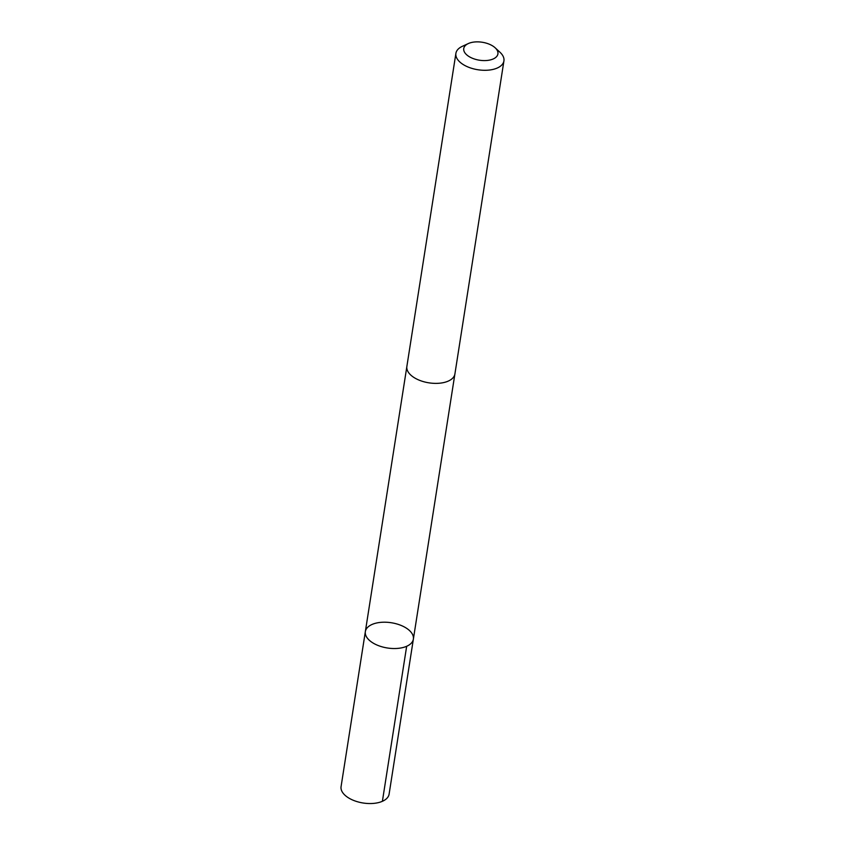 <?xml version="1.0" encoding="UTF-8"?>
<svg xmlns="http://www.w3.org/2000/svg" width="845" height="845" viewBox="0 0 845 845"><rect width="100%" height="100%" fill="white"/><g stroke="black" fill="none" stroke-linecap="round" stroke-linejoin="round"><path stroke-width="1.27" d="M365.769 630.106A24.304 12.77 -171.1 0 1 392.788 622.997A24.304 12.77 -171.1 0 1 413.374 639.126A24.304 12.77 -171.1 0 1 387.39 647.988A24.304 12.77 -171.1 0 1 365.346 631.606A24.304 12.77 -171.1 0 1 365.769 630.106M341.074 786.621A24.315 12.77 8.9 0 0 361.66 802.75A24.315 12.77 8.9 0 0 388.689 795.641A24.315 12.77 8.9 0 0 389.101 794.142L413.374 639.126A24.304 12.77 -171.1 0 1 387.39 647.988A24.304 12.77 -171.1 0 1 365.346 631.606L341.074 786.621M468.267 43.581L462.247 46.369A24.315 12.77 8.9 0 0 455.899 53.362L406.867 366.445A24.315 12.77 8.9 0 0 427.454 382.584A24.315 12.77 8.9 0 0 454.483 375.465A24.315 12.77 8.9 0 0 454.906 373.976L503.926 60.893A24.315 12.77 8.9 0 0 500.018 52.295L495.138 47.785A17.291 9.084 8.9 0 0 468.267 43.581A17.291 9.084 8.9 0 0 472.989 58.495A17.291 9.084 8.9 0 0 497.62 54.967A17.291 9.084 8.9 0 0 495.138 47.785M455.899 53.362A24.315 12.77 8.9 0 0 476.485 69.501A24.315 12.77 8.9 0 0 503.514 62.382A24.315 12.77 8.9 0 0 503.926 60.893M406.667 646.277L382.394 801.292M406.815 366.846L365.346 631.606M454.832 374.367L413.374 639.126"/></g></svg>
